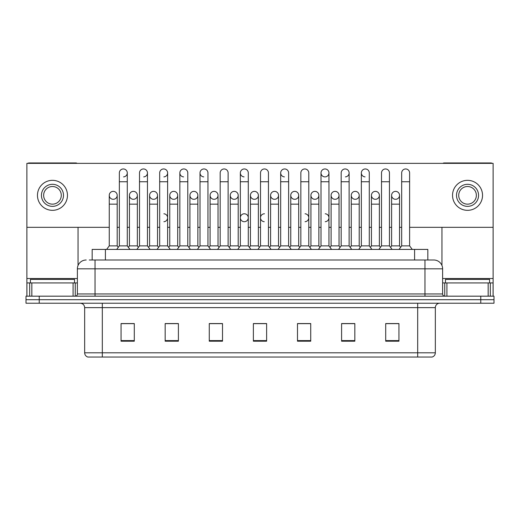 <?xml version="1.0" encoding="UTF-8"?>
<svg xmlns="http://www.w3.org/2000/svg" width="520" height="520" viewBox="0 0 520 520"><rect width="100%" height="100%" fill="white"/><g stroke="black" fill="none" stroke-linecap="round" stroke-linejoin="round"><path stroke-width="0.78" d="M89.297 260L95.03 260L89.297 260L92.17 260L92.17 249.411L427.83 249.411L427.83 260M435.338 352.807C435.214 354.919 434.154 356.33 432.159 357.038L417.69 357.038L417.69 352.807L435.338 352.807L435.338 307.639A4.413 4.413 0 0 1 439.745 303.225M417.69 357.038L87.841 357.038A4.413 4.413 0 0 1 84.663 352.807L84.663 307.639C84.403 304.961 82.934 303.492 80.255 303.225M39.234 296.173L494 296.173L494 299.695L26 299.695L26 303.225L39.234 303.225L39.234 299.695L26 299.695L26 296.173L39.234 296.173L39.234 299.695L494 299.695L494 303.225L39.234 303.225M398.944 341.204L398.944 323.564L385.71 323.564L385.71 341.204L398.944 341.204M354.835 341.204L354.835 323.564L341.601 323.564L341.601 341.204L354.835 341.204M310.726 341.204L310.726 323.564L297.492 323.564L297.492 341.204L310.726 341.204M134.29 341.204L134.29 323.564L121.056 323.564L121.056 341.204L134.29 341.204M178.399 341.204L178.399 323.564L165.165 323.564L165.165 341.204L178.399 341.204M222.508 341.204L222.508 323.564L209.274 323.564L209.274 341.204L222.508 341.204M266.617 341.204L266.617 323.564L253.383 323.564L253.383 341.204L266.617 341.204M409.76 357.038L110.24 357.038M350.818 323.648L349.557 323.648M391.157 323.648L389.896 323.648M219.739 323.648L218.478 323.648M209.651 323.648L222.508 323.648M165.165 323.648L178.139 323.648M169.319 323.648L168.058 323.564M128.986 323.648L127.725 323.648M310.486 323.648L309.225 323.648M300.404 323.648L299.143 323.648M260.072 323.648L258.811 323.648M266.617 323.648L253.383 323.648M134.29 323.648L121.056 323.648M310.726 323.648L297.492 323.648M354.835 323.648L341.601 323.648M398.944 323.648L385.71 323.648M86.21 260A8.821 8.821 0 0 0 77.389 268.82L77.389 293.963A2.204 2.204 0 0 1 75.179 296.173M442.611 268.82L95.03 268.82L95.03 260L433.791 260A8.821 8.821 0 0 1 442.611 268.82L442.611 293.963C442.741 295.302 443.476 296.036 444.821 296.173M119.347 181.753L127.283 181.753L127.283 245.882L119.347 245.882L119.347 172.926A3.972 3.972 0 0 1 123.565 168.968A3.972 3.972 0 0 1 127.283 172.926A3.972 3.972 0 0 1 123.565 176.891M117.202 245.882L117.202 204.159L109.259 204.159L109.259 245.882L117.202 245.882L118.274 247.312L119.347 245.882L116.695 249.411M127.283 217.744L127.283 245.882L129.928 249.411M113.23 191.367A3.972 3.972 0 0 0 109.265 195.208A3.972 3.972 0 0 0 112.983 199.297A3.972 3.972 0 0 1 109.259 195.338A3.972 3.972 0 0 1 113.477 191.373A3.972 3.972 0 0 1 117.202 195.338L117.202 204.159M109.259 245.882L106.613 249.411M127.283 245.882L128.356 247.312L129.428 245.882L129.428 195.338A3.972 3.972 0 0 1 133.647 191.373A3.972 3.972 0 0 1 137.365 195.338L137.365 204.159L129.428 204.159M139.51 181.753L147.453 181.753L147.453 245.882L139.51 245.882L139.51 172.926A3.972 3.972 0 0 1 143.728 168.968A3.972 3.972 0 0 1 147.453 172.926A3.972 3.972 0 0 1 143.728 176.891M139.51 245.882L136.864 249.411M147.453 217.744L147.453 245.882L150.098 249.411M159.679 181.753L167.615 181.753L167.615 245.882L159.679 245.882L159.679 172.926A3.972 3.972 0 0 1 163.898 168.968A3.972 3.972 0 0 1 167.615 172.926A3.972 3.972 0 0 1 163.898 176.891M159.679 217.744L159.679 245.882L157.034 249.411M167.615 217.744L167.615 245.882L170.261 249.411M179.842 181.753L187.785 181.753L187.785 245.882L179.842 245.882L179.842 172.926A3.972 3.972 0 0 1 184.061 168.968A3.972 3.972 0 0 1 187.785 172.926A3.972 3.972 0 0 0 184.061 168.968M179.842 217.744L179.842 245.882L177.197 249.411M187.785 217.744L187.785 245.882L190.431 249.411M200.011 181.753L207.948 181.753L207.948 245.882L200.011 245.882L200.011 172.926A3.972 3.972 0 0 1 204.23 168.968A3.972 3.972 0 0 1 207.948 172.926A3.972 3.972 0 0 0 204.23 168.968M200.011 245.882L197.366 249.411M207.948 245.882L210.6 249.411M133.399 191.367A3.972 3.972 0 0 0 129.428 195.208A3.972 3.972 0 0 0 133.146 199.297A3.972 3.972 0 0 1 129.428 195.338M137.365 204.159L137.365 245.882L129.428 245.882M137.365 245.882L138.437 247.312M153.562 191.367A3.972 3.972 0 0 0 149.597 195.208A3.972 3.972 0 0 0 153.316 199.297A3.972 3.972 0 0 1 149.597 195.338A3.972 3.972 0 0 1 153.816 191.373A3.972 3.972 0 0 1 157.534 195.338L157.534 204.159L149.597 204.159L149.597 195.338M157.534 204.159L157.534 245.882L149.597 245.882L149.597 204.159M149.597 245.882L148.525 247.312L147.453 245.882M157.534 245.882L158.607 247.312L159.679 245.882M173.732 191.367A3.972 3.972 0 0 0 169.761 195.208A3.972 3.972 0 0 0 173.478 199.297A3.972 3.972 0 0 1 169.761 195.338A3.972 3.972 0 0 1 173.979 191.373A3.972 3.972 0 0 1 177.703 195.338L177.703 204.159L169.761 204.159L169.761 195.338M177.703 204.159L177.703 245.882L169.761 245.882L169.761 204.159M169.761 245.882L168.688 247.312L167.615 245.882M177.703 245.882L178.769 247.312M74.523 282.939L74.523 279.409L30.413 279.409L30.413 282.939M489.587 282.939L489.587 279.409L445.478 279.409L445.478 282.939M73.086 296.173L73.086 282.939L31.844 282.939L31.844 296.173M77.103 163.358A2.204 2.204 0 0 0 75.842 162.962L29.088 162.962A2.204 2.204 0 0 0 27.827 163.358M409.617 227.318L493.116 227.318L493.116 163.358L26.884 163.358L26.884 282.939L31.844 282.939M78.052 227.318L78.052 265.473M73.086 282.939L77.389 282.939M26.884 296.173L26.884 282.939M488.156 296.173L488.156 282.939L446.914 282.939L446.914 296.173M493.116 296.173L493.116 282.939L493.116 296.173M492.174 163.358A2.204 2.204 0 0 0 490.913 162.962L444.158 162.962A2.204 2.204 0 0 0 442.897 163.358M441.948 227.318L441.948 265.473M493.116 227.318L493.116 282.939L490.328 282.939L490.328 296.173M442.611 282.939L446.914 282.939M488.156 282.939L490.328 282.939M264.478 213.772A3.972 3.972 0 0 0 260.514 217.62A3.972 3.972 0 0 0 264.231 221.708M244.316 213.772A3.972 3.972 0 0 0 240.344 217.62A3.972 3.972 0 0 0 244.069 221.708M395.564 191.367A3.972 3.972 0 0 0 391.599 195.208A3.972 3.972 0 0 0 395.317 199.297M375.401 191.367A3.972 3.972 0 0 0 371.429 195.208A3.972 3.972 0 0 0 375.147 199.297M355.231 191.367A3.972 3.972 0 0 0 351.267 195.208A3.972 3.972 0 0 0 354.985 199.297M335.069 191.367A3.972 3.972 0 0 0 331.097 195.208A3.972 3.972 0 0 0 334.815 199.297A3.972 3.972 0 0 1 331.097 195.338A3.972 3.972 0 0 1 335.316 191.373A3.972 3.972 0 0 1 339.034 195.338L339.034 204.159L331.097 204.159L331.097 195.338M314.899 191.367A3.972 3.972 0 0 0 310.928 195.208A3.972 3.972 0 0 0 314.652 199.297A3.972 3.972 0 0 1 310.928 195.338A3.972 3.972 0 0 1 315.146 191.373A3.972 3.972 0 0 1 318.87 195.338L318.87 204.159L310.928 204.159L310.928 195.338M294.73 191.367A3.972 3.972 0 0 0 290.764 195.208A3.972 3.972 0 0 0 294.483 199.297A3.972 3.972 0 0 1 290.764 195.338A3.972 3.972 0 0 1 294.983 191.373A3.972 3.972 0 0 1 298.701 195.338L298.701 204.159L290.764 204.159L290.764 195.338M274.567 191.367A3.972 3.972 0 0 0 270.595 195.208A3.972 3.972 0 0 0 274.313 199.297A3.972 3.972 0 0 1 270.595 195.338A3.972 3.972 0 0 1 274.814 191.373A3.972 3.972 0 0 1 278.531 195.338L278.531 204.159L270.595 204.159L270.595 195.338M254.397 191.367A3.972 3.972 0 0 0 250.432 195.208A3.972 3.972 0 0 0 254.15 199.297A3.972 3.972 0 0 1 250.425 195.338A3.972 3.972 0 0 1 254.65 191.373A3.972 3.972 0 0 1 258.369 195.338L258.369 204.159L250.425 204.159L250.425 195.338M234.234 191.367A3.972 3.972 0 0 0 230.263 195.208A3.972 3.972 0 0 0 233.981 199.297A3.972 3.972 0 0 1 230.263 195.338A3.972 3.972 0 0 1 234.481 191.373A3.972 3.972 0 0 1 238.199 195.338L238.199 204.159L230.263 204.159L230.263 195.338M214.065 191.367A3.972 3.972 0 0 0 210.1 195.208A3.972 3.972 0 0 0 213.817 199.297A3.972 3.972 0 0 1 210.093 195.338A3.972 3.972 0 0 1 214.311 191.373A3.972 3.972 0 0 1 218.036 195.338L218.036 204.159L210.093 204.159L210.093 195.338M361.348 181.753L369.285 181.753L369.285 245.882L361.348 245.882L361.348 172.926A3.972 3.972 0 0 1 365.313 168.961A3.972 3.972 0 0 0 361.348 172.803A3.972 3.972 0 0 0 365.066 176.891M321.009 181.753L328.952 181.753L328.952 245.882L321.009 245.882L321.009 172.926A3.972 3.972 0 0 1 324.981 168.961A3.972 3.972 0 0 0 321.016 172.803A3.972 3.972 0 0 0 324.733 176.891M280.677 181.753L288.62 181.753L288.62 245.882L280.677 245.882L280.677 172.926A3.972 3.972 0 0 1 284.648 168.961A3.972 3.972 0 0 0 280.683 172.803A3.972 3.972 0 0 0 284.401 176.891M240.344 181.753L248.287 181.753L248.287 245.882L240.344 245.882L240.344 172.926A3.972 3.972 0 0 1 244.316 168.961A3.972 3.972 0 0 0 240.344 172.803A3.972 3.972 0 0 0 244.069 176.891M193.895 191.367A3.972 3.972 0 0 0 189.93 195.208A3.972 3.972 0 0 0 193.648 199.297A3.972 3.972 0 0 1 189.93 195.338A3.972 3.972 0 0 1 194.149 191.373A3.972 3.972 0 0 1 197.867 195.338L197.867 204.159L189.93 204.159L189.93 195.338M203.983 168.961A3.972 3.972 0 0 0 200.011 172.803A3.972 3.972 0 0 0 203.73 176.891M183.814 168.961A3.972 3.972 0 0 0 179.849 172.803A3.972 3.972 0 0 0 183.567 176.891M325.234 221.708A3.972 3.972 0 0 0 328.952 217.744A3.972 3.972 0 0 0 325.234 213.779M244.562 221.708A3.972 3.972 0 0 0 248.287 217.744A3.972 3.972 0 0 0 244.562 213.779M395.818 199.297A3.972 3.972 0 0 0 399.536 195.338A3.972 3.972 0 0 0 395.818 191.373A3.972 3.972 0 0 1 399.536 195.338L399.536 204.159L391.599 204.159L391.599 195.338A3.972 3.972 0 0 1 395.818 191.373M355.478 199.297A3.972 3.972 0 0 0 359.203 195.338A3.972 3.972 0 0 0 355.478 191.373A3.972 3.972 0 0 1 359.203 195.338L359.203 204.159L351.26 204.159L351.26 195.338A3.972 3.972 0 0 1 355.478 191.373M315.146 199.297A3.972 3.972 0 0 0 318.87 195.338A3.972 3.972 0 0 0 315.146 191.373M274.814 199.297A3.972 3.972 0 0 0 278.531 195.338A3.972 3.972 0 0 0 274.814 191.373M234.481 199.297A3.972 3.972 0 0 0 238.199 195.338A3.972 3.972 0 0 0 234.481 191.373M325.234 176.891A3.972 3.972 0 0 0 328.952 172.926A3.972 3.972 0 0 0 325.234 168.968A3.972 3.972 0 0 1 328.952 172.926L328.952 181.753M163.898 221.708A3.972 3.972 0 0 0 167.615 217.744A3.972 3.972 0 0 0 163.898 213.779M173.979 199.297A3.972 3.972 0 0 0 177.703 195.338A3.972 3.972 0 0 0 173.979 191.373M133.647 199.297A3.972 3.972 0 0 0 137.365 195.338A3.972 3.972 0 0 0 133.647 191.373M26.884 227.318L109.259 227.318M117.202 227.318L119.347 227.318M127.283 227.318L129.428 227.318M137.365 227.318L139.51 227.318M147.453 227.318L149.597 227.318M157.534 227.318L159.679 227.318M167.615 227.318L169.761 227.318M177.703 227.318L179.842 227.318M187.785 227.318L189.93 227.318M197.867 227.318L200.011 227.318M207.948 227.318L210.093 227.318M218.036 227.318L220.181 227.318M228.118 227.318L230.263 227.318M238.199 227.318L240.344 227.318M248.287 227.318L250.425 227.318M258.369 227.318L260.514 227.318M268.45 227.318L270.595 227.318M278.531 227.318L280.677 227.318M288.62 227.318L290.764 227.318M298.701 227.318L300.846 227.318M308.783 227.318L310.928 227.318M318.87 227.318L321.009 227.318M328.952 227.318L331.097 227.318M339.034 227.318L341.178 227.318M349.122 227.318L351.26 227.318M359.203 227.318L361.348 227.318M369.285 227.318L371.429 227.318M379.366 227.318L381.511 227.318M389.454 227.318L391.599 227.318M399.536 227.318L401.681 227.318M113.477 199.297A3.972 3.972 0 0 0 117.202 195.338A3.972 3.972 0 0 0 113.477 191.373M153.816 199.297A3.972 3.972 0 0 0 157.534 195.338A3.972 3.972 0 0 0 153.816 191.373M194.149 199.297A3.972 3.972 0 0 0 197.867 195.338A3.972 3.972 0 0 0 194.149 191.373M345.397 176.891A3.972 3.972 0 0 0 349.122 172.926A3.972 3.972 0 0 0 345.397 168.968A3.972 3.972 0 0 1 349.122 172.926L349.122 181.753L341.178 181.753L341.178 172.926A3.972 3.972 0 0 1 345.397 168.968M214.311 199.297A3.972 3.972 0 0 0 218.036 195.338A3.972 3.972 0 0 0 214.311 191.373M254.65 199.297A3.972 3.972 0 0 0 258.369 195.338A3.972 3.972 0 0 0 254.65 191.373M294.983 199.297A3.972 3.972 0 0 0 298.701 195.338A3.972 3.972 0 0 0 294.983 191.373M335.316 199.297A3.972 3.972 0 0 0 339.034 195.338A3.972 3.972 0 0 0 335.316 191.373M375.648 199.297A3.972 3.972 0 0 0 379.366 195.338A3.972 3.972 0 0 0 375.648 191.373A3.972 3.972 0 0 1 379.366 195.338L379.366 204.159L371.429 204.159L371.429 195.338A3.972 3.972 0 0 1 375.648 191.373M305.065 221.708A3.972 3.972 0 0 0 308.783 217.744A3.972 3.972 0 0 0 305.065 213.779M52.468 184.308A11.03 11.03 0 0 0 41.438 195.338A11.03 11.03 0 0 0 52.468 206.362A11.03 11.03 0 0 0 63.492 195.338A11.03 11.03 0 0 0 52.468 184.308M52.468 186.511A8.821 8.821 0 0 0 43.641 195.338A8.821 8.821 0 0 0 52.468 204.159A8.821 8.821 0 0 0 61.289 195.338A8.821 8.821 0 0 0 52.468 186.511M52.468 210.333A14.995 14.995 0 0 0 67.464 195.338A14.995 14.995 0 0 0 52.468 180.336A14.995 14.995 0 0 0 37.466 195.338A14.995 14.995 0 0 0 52.468 210.333M467.532 184.308A11.03 11.03 0 0 0 456.508 195.338A11.03 11.03 0 0 0 467.532 206.362A11.03 11.03 0 0 0 478.562 195.338A11.03 11.03 0 0 0 467.532 184.308M467.532 186.511A8.821 8.821 0 0 0 458.712 195.338A8.821 8.821 0 0 0 467.532 204.159A8.821 8.821 0 0 0 476.359 195.338A8.821 8.821 0 0 0 467.532 186.511M467.532 210.333A14.995 14.995 0 0 0 482.534 195.338A14.995 14.995 0 0 0 467.532 180.336A14.995 14.995 0 0 0 452.537 195.338A14.995 14.995 0 0 0 467.532 210.333M197.867 204.159L197.867 245.882L189.93 245.882L189.93 204.159M189.93 245.882L188.858 247.312M197.867 245.882L198.939 247.312M220.181 181.753L228.118 181.753L228.118 245.882L220.181 245.882L220.181 172.926A3.972 3.972 0 0 1 224.4 168.968A3.972 3.972 0 0 1 228.118 172.926A3.972 3.972 0 0 0 224.4 168.968M220.181 245.882L217.529 249.411M228.118 245.882L230.763 249.411M244.316 168.961A3.972 3.972 0 0 1 248.287 172.926A3.972 3.972 0 0 0 244.562 168.968M240.344 245.882L237.698 249.411M248.287 245.882L250.933 249.411M260.514 181.753L268.45 181.753L268.45 245.882L260.514 245.882L260.514 172.926A3.972 3.972 0 0 1 264.732 168.968A3.972 3.972 0 0 1 268.45 172.926A3.972 3.972 0 0 0 264.732 168.968M260.514 245.882L257.868 249.411M268.45 245.882L271.096 249.411M284.648 168.961A3.972 3.972 0 0 1 288.62 172.926A3.972 3.972 0 0 0 284.895 168.968M280.677 245.882L278.031 249.411M288.62 245.882L291.265 249.411M218.036 204.159L218.036 245.882L210.093 245.882L210.093 204.159M210.093 245.882L209.02 247.312M218.036 245.882L219.108 247.312M238.199 204.159L238.199 245.882L230.263 245.882L230.263 204.159M230.263 245.882L229.19 247.312M238.199 245.882L239.272 247.312M258.369 204.159L258.369 245.882L250.425 245.882L250.425 204.159M250.425 245.882L249.359 247.312M258.369 245.882L259.441 247.312M278.531 204.159L278.531 245.882L270.595 245.882L270.595 204.159M270.595 245.882L269.522 247.312M278.531 245.882L279.604 247.312M300.846 181.753L308.783 181.753L308.783 245.882L300.846 245.882L300.846 172.926A3.972 3.972 0 0 1 305.065 168.968A3.972 3.972 0 0 1 308.783 172.926A3.972 3.972 0 0 0 305.065 168.968M300.846 245.882L298.2 249.411M308.783 245.882L311.435 249.411M321.009 245.882L318.364 249.411M328.952 245.882L331.597 249.411M349.122 181.753L349.122 245.882L341.178 245.882L341.178 181.753M331.097 204.159L331.097 245.882L339.034 245.882L340.106 247.312L341.178 245.882L338.533 249.411M349.122 226.564L349.122 245.882L351.767 249.411M365.313 168.961A3.972 3.972 0 0 1 369.285 172.926A3.972 3.972 0 0 0 365.567 168.968M351.26 204.159L351.26 245.882L359.203 245.882L360.276 247.312L361.348 245.882L358.696 249.411M379.366 204.159L379.366 245.882L371.429 245.882L370.357 247.312L369.285 245.882L371.93 249.411M381.511 181.753L389.454 181.753L389.454 245.882L381.511 245.882L381.511 172.926A3.972 3.972 0 0 1 385.729 168.968A3.972 3.972 0 0 1 389.454 172.926A3.972 3.972 0 0 0 385.729 168.968M379.366 245.882L380.438 247.312L381.511 245.882L378.865 249.411M389.454 226.564L389.454 245.882L392.1 249.411M401.681 181.753L409.617 181.753L409.617 245.882L401.681 245.882L401.681 172.926A3.972 3.972 0 0 1 405.899 168.968A3.972 3.972 0 0 1 409.617 172.926A3.972 3.972 0 0 0 405.899 168.968M401.681 245.882L399.035 249.411M409.617 245.882L412.262 249.411M298.701 204.159L298.701 245.882L290.764 245.882L290.764 204.159M290.764 245.882L289.692 247.312M298.701 245.882L299.774 247.312M318.87 204.159L318.87 245.882L310.928 245.882L310.928 204.159M310.928 245.882L309.855 247.312M318.87 245.882L319.943 247.312M339.034 245.882L339.034 204.159M331.097 245.882L330.025 247.312M359.203 245.882L359.203 204.159M351.26 245.882L350.188 247.312M371.429 245.882L371.429 204.159M399.536 204.159L399.536 245.882L391.599 245.882L391.599 204.159M391.599 245.882L390.526 247.312L389.454 245.882M399.536 245.882L400.608 247.312M105.404 260L105.404 249.411M414.596 260L414.596 249.411M417.69 303.225L417.69 307.639L84.663 307.639M435.338 307.639L417.69 307.639L417.69 352.807L102.31 352.807L102.31 357.038M84.663 352.807L102.31 352.807L102.31 303.225M480.766 303.225L480.766 296.173M266.617 340.594L253.383 340.594M222.508 340.594L209.274 340.594M178.399 340.594L165.165 340.594M134.29 340.594L121.056 340.594M310.726 340.594L297.492 340.594M354.835 340.594L341.601 340.594M398.944 340.594L385.71 340.594M95.03 296.173L95.03 268.82L77.389 268.82M77.389 293.963L442.611 293.963M424.97 260L424.97 296.173M123.565 168.968A3.972 3.972 0 0 1 127.283 172.926L127.283 181.753M143.728 168.968A3.972 3.972 0 0 1 147.453 172.926L147.453 181.753M163.898 168.968A3.972 3.972 0 0 1 167.615 172.926L167.615 181.753M77.389 278.525L26.884 278.525M75.257 282.939L75.257 296.166M26.916 282.939L26.916 296.173M29.672 296.173L29.672 282.939M493.116 278.525L442.611 278.525M493.084 296.173L493.084 282.939M444.743 296.166L444.743 282.939M109.259 204.159L109.259 195.338M119.347 226.564L119.347 217.744M187.785 181.753L187.785 172.926M207.948 181.753L207.948 172.926M228.118 181.753L228.118 172.926M248.287 181.753L248.287 172.926M268.45 181.753L268.45 172.926M288.62 181.753L288.62 172.926M220.181 226.564L220.181 217.744M228.118 226.564L228.118 217.744M240.344 226.564L240.344 217.744M248.287 226.564L248.287 217.744M308.783 181.753L308.783 172.926M369.285 181.753L369.285 172.926M389.454 181.753L389.454 172.926M409.617 181.753L409.617 172.926"/></g></svg>

